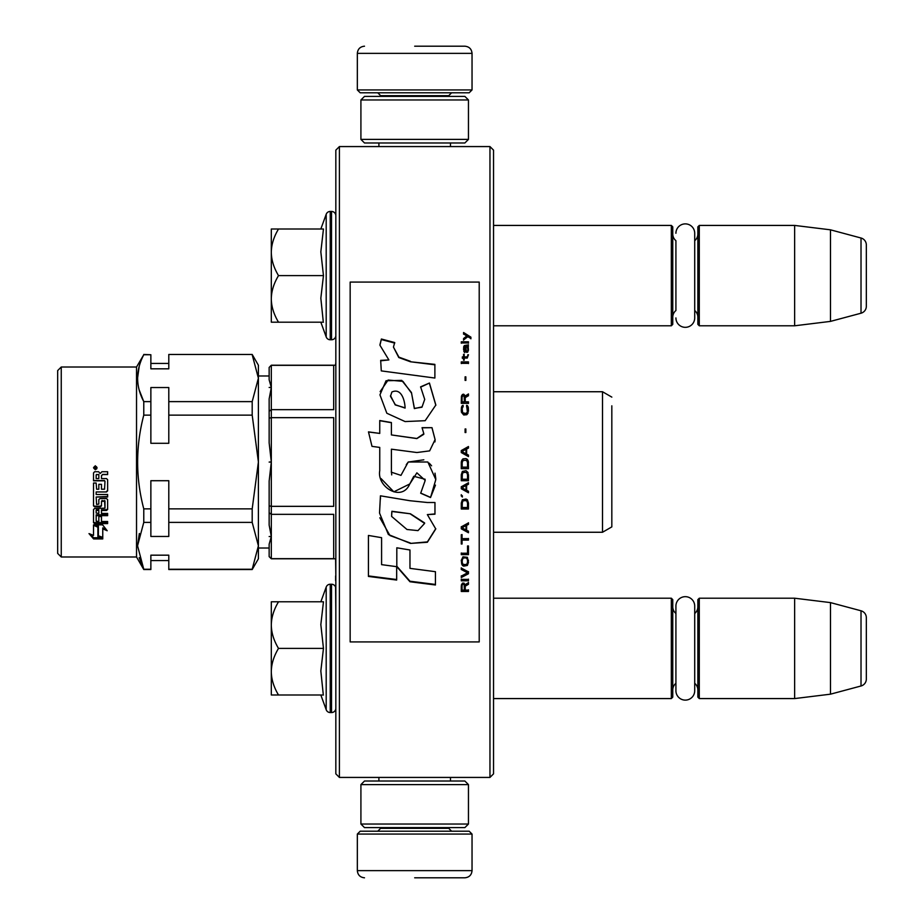 <?xml version="1.0" encoding="UTF-8"?>
<svg xmlns="http://www.w3.org/2000/svg" width="924" height="924" viewBox="0 0 924 924"><rect width="100%" height="100%" fill="white"/><g stroke="black" fill="none" stroke-linecap="round" stroke-linejoin="round"><path stroke-width="1.39" d="M493.543 225.421L671.332 225.421L671.332 325.791L493.543 325.791L493.543 329.591L493.543 221.621L493.543 275.606M493.543 598.209L671.332 598.209L671.332 698.579L493.543 698.579L493.543 702.379L493.543 594.409L493.543 648.394M414.68 777.431L421.459 777.431M339.408 146.57L335.828 150.15L335.828 773.85L339.408 777.431L339.408 146.57L489.963 146.57L489.963 777.431L493.543 773.85L493.543 150.15L489.963 146.57M335.539 365.223L335.828 362.347M335.828 352.668L335.828 575.918L335.608 558.777L271.31 558.777L269.15 556.548L271.31 558.673L271.31 536.544L269.15 536.544L271.31 536.463L269.15 525.086L269.15 505.809L271.31 506.34L271.31 462.081L269.15 462.081L271.31 461.919L269.15 442.885L269.15 411.272L271.31 409.667L271.31 387.537L269.15 387.456L271.31 387.456L269.15 379.799L269.15 367.452L271.31 365.223L269.15 367.452M335.828 312.081L335.828 275.606M335.608 575.918L335.608 580.642L335.828 575.918M335.828 611.827L335.608 587.19M335.828 330.307L335.828 323.065M414.68 146.57L377.119 146.57M339.408 777.431L489.963 777.431M452.252 777.431L450.462 777.431L450.462 781.023M493.543 381.346L493.543 542.654M671.332 598.209L672.764 599.641L672.764 697.146L671.332 698.579M675.918 683.321A8.605 8.605 32.1 0 0 672.764 689.974M675.918 613.467A8.605 8.605 147.8 0 1 672.764 606.814M697.863 689.974A8.605 8.605 -42.2 0 0 694.709 683.321M697.863 606.814A8.605 8.605 -137.8 0 1 694.709 613.467M699.295 698.579L699.295 598.209L697.863 599.641L697.863 697.146L699.295 698.579L794.64 698.579L830.48 694.178L861.018 685.989A7.173 7.173 -55.9 0 0 866.331 679.071L866.331 617.717A7.173 7.173 -124.1 0 0 861.018 610.787L861.018 685.989M699.295 598.209L794.64 598.209L794.64 698.579M794.64 598.209L830.48 602.61L830.48 694.178M830.48 602.61L861.018 610.787M866.331 617.717L866.331 679.071M671.332 225.421L672.764 226.854L672.764 324.359L671.332 325.791M672.764 234.026A8.605 8.605 147.8 0 0 675.918 240.679L675.918 310.533A8.605 8.605 32.1 0 0 672.764 317.186M697.863 317.186A8.605 8.605 -42.2 0 0 694.709 310.533M697.863 234.026A8.605 8.605 -137.8 0 1 694.709 240.679M699.295 325.791L699.295 225.421L697.863 226.854L697.863 324.359L699.295 325.791L794.64 325.791L830.48 321.39L861.018 313.213A7.173 7.173 -55.9 0 0 866.331 306.283L866.331 244.929A7.173 7.173 -124.1 0 0 861.018 238.011L861.018 313.213M699.295 225.421L794.64 225.421L794.64 325.791M794.64 225.421L830.48 229.822L830.48 321.39M830.48 229.822L861.018 238.011M271.31 648.394L271.31 625.098C271.39 632.767 273.793 640.528 278.505 648.394C273.897 656.098 271.494 663.698 271.31 671.205L271.31 648.394M335.828 611.919L335.828 684.869M335.828 588.53A4.297 4.297 -130.2 0 0 331.52 584.234L331.52 712.554A4.297 4.297 -49.8 0 0 335.828 708.258M320.836 601.79L326.195 587.063A4.297 4.297 140.8 0 1 330.238 584.234L331.52 584.234M330.238 584.234L330.238 712.554L331.52 712.554M326.195 587.063L326.195 709.724A4.297 4.297 39.2 0 0 330.238 712.554M323.192 693.751L320.836 670.997L323.458 648.394L320.836 624.612L323.458 601.79L278.517 601.79C273.793 609.667 271.39 617.428 271.31 625.098L271.31 601.79L278.517 601.79M320.836 694.987L326.195 709.724M271.31 672.175L271.31 694.987L278.505 694.987C273.897 687.283 271.494 679.683 271.31 672.175L271.31 671.205M323.458 648.394L278.505 648.394M323.458 694.987L278.505 694.987M271.31 275.606L271.31 252.31C271.39 259.979 273.793 267.741 278.505 275.606C273.897 283.31 271.494 290.91 271.31 298.417L271.31 275.606M335.828 215.742A4.297 4.297 -130.2 0 0 331.52 211.446L331.52 339.766A4.297 4.297 -49.8 0 0 335.828 335.47M320.836 229.002L326.195 214.276A4.297 4.297 140.8 0 1 330.238 211.446L331.52 211.446M330.238 211.446L330.238 339.766L331.52 339.766M326.195 214.276L326.195 336.937A4.297 4.297 39.2 0 0 330.238 339.766M323.192 320.963L320.836 298.209L323.458 275.606L320.836 251.825L323.458 229.002L278.517 229.002C273.793 236.879 271.39 244.641 271.31 252.31L271.31 229.002L278.517 229.002M320.836 322.199L326.195 336.937M271.31 299.399L271.31 322.199L278.505 322.199C273.897 314.495 271.494 306.895 271.31 299.399L271.31 298.417M323.458 275.606L278.505 275.606M323.458 322.199L278.505 322.199M472.037 89.928L357.334 89.928L360.198 92.793L469.173 92.793L472.037 89.928L472.037 53.373C471.61 49.018 469.219 46.627 464.864 46.2M414.68 46.2L464.864 46.2L414.68 46.2M357.334 834.072L360.198 831.207L469.173 831.207L472.037 834.072L357.334 834.072L357.334 870.627C357.761 874.982 360.152 877.373 364.506 877.8M414.68 877.8L464.864 877.8L414.68 877.8M468.456 784.603L360.914 784.603L364.506 781.023L464.864 781.023L468.456 784.603L468.456 824.035L464.864 827.615L364.506 827.615L360.914 824.035L468.456 824.035M360.914 139.397L468.456 139.397L464.864 142.977L364.506 142.977L360.914 139.397L360.914 99.965L468.456 99.965L464.864 96.385L364.506 96.385L360.914 99.965M694.709 606.063L694.709 690.725A9.39 9.39 0 0 1 685.308 700.115A9.39 9.39 0 0 1 675.918 690.725L675.918 606.063A9.39 9.39 0 0 1 685.308 596.673A9.39 9.39 0 0 1 694.709 606.063M675.918 233.275A9.39 9.39 0 0 1 685.308 223.885A9.39 9.39 0 0 1 694.709 233.275L694.709 317.937A9.39 9.39 0 0 1 685.308 327.327A9.39 9.39 0 0 1 675.918 317.937M61.25 367.013L57.669 370.593L57.669 553.407L61.25 556.987L61.25 367.013L136.533 367.013L136.533 556.987L143.774 569.531L139.212 557.634L143.774 569.253L137.56 545.818L139.339 533.518L137.56 545.772L143.774 522.383L143.774 508.87C135.585 477.789 135.585 446.535 143.774 415.13L150.866 415.13L150.866 443.289L168.792 443.289L168.792 415.13L252.194 415.13L258.397 462L258.397 539.293M139.201 366.366L137.56 378.182L139.201 366.366M143.774 522.383L150.866 522.383L150.866 536.463L168.792 536.463L168.792 522.383L252.194 522.383L258.397 545.818L252.194 569.253L168.792 569.253L168.792 555.174L150.866 555.174L150.866 569.253L143.774 569.253M139.224 390.055L143.774 401.617L143.774 415.13M258.397 372.742L258.397 378.182L252.194 401.617L168.792 401.617L168.792 387.537L150.866 387.537L150.866 401.617L143.774 401.617C135.585 386.082 135.585 370.455 143.774 354.747L136.533 367.013M335.828 558.777L271.31 558.777L269.15 556.629L269.15 544.201L271.31 536.544M271.31 536.463L271.31 514.333L333.679 514.333L333.679 558.673L271.31 558.673L269.15 556.548M602.517 532.259L611.838 526.876L602.517 532.259L602.517 391.741L493.589 391.741L493.543 532.259L602.517 532.259L493.589 532.259M611.827 526.876L611.827 405.821M98.394 536.89L98.394 526.98L93.52 524.855L102.622 524.855L107.196 530.734L102.76 528.875L102.76 538.542L98.394 536.89M89.004 533.598L93.52 535.389L93.52 525.294L97.886 527.2L97.886 537.087L102.76 538.923L93.59 538.923L89.004 533.598M104.551 480.827L93.52 480.827L93.52 472.938L94.629 471.725L98.602 471.725L100.254 473.515L101.906 471.725L107.634 471.725L107.634 474.589L102.587 474.589L101.478 475.779L101.478 478.586L106.526 478.586L107.634 479.741L107.634 490.863L106.526 491.949L96.165 491.949L96.165 494.49L107.634 494.49L107.634 497.008L96.165 497.008L96.604 504.435L98.822 504.054L98.822 499.607L99.931 498.579L106.526 498.579L107.634 499.607L107.634 509.494L106.526 510.452L101.478 510.452L101.478 513.444L107.634 513.444L107.634 515.661L96.165 515.661L96.165 521.171L98.822 521.506L98.822 516.539L101.478 516.539L101.478 521.506L107.634 521.506L107.634 523.585L94.629 523.585L93.52 522.718L93.52 509.494L94.629 508.523L104.99 508.154L104.551 501.097L101.478 501.489L101.478 505.878L100.358 506.86L94.629 506.86L93.52 505.878L93.52 483.033L96.165 483.033L96.604 489.212L98.822 489.212L98.822 484.338L101.478 484.338L101.478 489.212L104.551 489.212L104.99 481.265M95.311 465.765L97.101 467.775L95.311 469.762L93.52 467.775L95.311 465.765M95.703 524.855L98.394 525.999L98.394 526.98M98.394 535.758L102.76 537.387M105.971 529.198L102.76 527.87L102.76 528.875M90.402 534.164L93.59 537.756L93.59 538.923M99.665 537.756L93.59 537.756M93.52 480.538L104.551 480.538M93.52 505.22L94.629 506.86M100.358 506.86L100.358 506.19L94.629 506.19M100.358 506.19L101.478 505.22L101.478 501.489M104.551 501.097L101.906 500.508M104.551 500.508L104.99 501.489M104.99 507.461L104.99 500.889M93.52 521.806L94.629 523.585M107.634 522.649L94.629 522.649M107.634 514.841L96.165 514.841L96.165 515.661M106.526 510.452L106.526 509.725L101.478 509.725L101.478 510.452M106.526 509.725L107.634 508.778M107.634 496.477L96.165 497.008M106.526 491.949L96.165 491.949M106.526 491.487L107.634 490.425M101.478 478.332L101.478 475.779M101.478 475.571L102.587 474.589M107.634 474.405L102.587 474.405M93.52 467.729L95.311 469.646L96.777 468.803M143.774 354.747L150.866 354.747L143.774 354.469M252.194 354.747L258.397 378.182L258.397 365.223L252.194 354.469L168.792 354.469L252.194 354.469M150.866 354.747L150.866 368.826L168.792 368.826L168.792 354.747M96.165 512.312L96.165 510.083L98.822 509.725L98.822 513.444L96.165 513.086L96.165 510.083M96.165 474.855L98.822 474.405L98.822 478.586L96.165 478.586L96.165 474.855M94.04 466.99L96.558 466.77L95.449 467.636L96.558 468.595L94.04 468.595L94.04 466.99M95.449 468.098L96.558 468.191M258.397 558.777L252.194 569.531L258.397 558.777L258.397 462L252.194 508.87L168.792 508.87L168.792 480.711L150.866 480.711L150.866 508.87L143.774 508.87M150.866 522.383L150.866 508.87M150.866 536.463L168.792 536.463M57.669 553.407L61.25 556.987L136.533 556.987L143.774 569.531L150.866 569.253M150.866 415.13L150.866 401.617M168.792 415.13L168.792 401.617M252.194 415.13L252.194 401.617M258.397 462L258.397 378.182M96.604 509.725L96.165 510.822M96.604 510.452L98.822 510.452M96.604 474.405L96.165 475.052M96.604 474.589L98.822 474.589M95.53 466.77L96.558 466.851M94.236 466.77L94.953 466.851M168.792 522.383L168.792 508.87M252.194 522.383L252.194 508.87M252.194 569.253L168.792 569.253M94.467 467.498L94.976 468.191L94.976 467.405M269.15 505.809L269.15 481.115L271.31 462.081M269.15 411.272L269.15 398.914L271.31 387.537M271.31 387.456L271.31 365.327L333.679 365.327L333.679 409.667L271.31 409.667L271.31 417.66L269.15 418.191M271.31 461.919L271.31 417.66L333.679 417.66L333.679 506.34L271.31 506.34L271.31 514.333L269.15 512.728M350.161 641.926L479.209 641.926L479.209 282.074L350.161 282.074L350.161 641.926M410.464 361.319L398.914 357.149L393.439 347.077L394.721 342.561L381.393 339.016L379.949 345.241L388.877 359.933L380.676 360.36A323.954 5.325 87 0 1 381.289 370.894A17118.983 4575.325 8.2 0 1 434.881 378.043L434.881 364.368L410.464 361.769L398.787 357.53L393.439 347.077M429.441 383.033L420.593 386.844L424.717 399.387L422.06 406.883L414.345 408.593L411.457 392.527L401.732 380.388L386.036 380.746L379.949 394.837L386.844 413.247L405.082 421.563L425.167 420.697L435.839 405.024L429.441 383.033L420.593 387.168M391.406 470.651L391.406 449.179L416.897 452.529L429.648 450.877L435.1 439.593L432.005 427.685L422.049 427.685L423.827 433.691L416.851 438.484L391.395 434.927L391.395 422.534L379.752 420.524L379.752 433.414L368.48 431.878L371.991 446.361L379.752 447.424L379.752 470.651C376.669 486.994 401.848 502.402 409.702 484.107L416.886 472.834L425.202 480.445L420.686 493.22L430.526 497.528L435.805 479.568L427.847 462L408.246 462L400.958 475.375L391.302 472.164L391.406 470.651M427.35 502.506L409.863 500.716A11850.092 1302.667 -170.4 0 1 380.434 495.818L379.533 513.074L388.392 534.534L410.464 543.416L427.35 542.273L435.758 528.955L427.35 514.599L434.961 514.183L434.961 502.506L427.35 502.506M396.812 547.793L396.812 566.689L409.967 581.75L435.435 584.984L435.435 571.69L409.967 568.364L409.967 549.999L396.812 547.793L396.812 566.227L409.967 581.219L435.435 584.442L435.435 571.69M368.422 576.426L396.673 580.053L396.673 566.678L381.589 564.645L381.589 537.676L368.422 535.446L368.422 576.426M468.456 591.487L468.456 590.101L465.246 590.101L465.246 586.163L468.456 584.303L468.456 582.674L464.945 584.765L464.033 583.136L462.508 583.136L461.434 584.765L461.284 591.487L468.456 591.487M461.284 580.803L468.456 580.803L468.456 579.394L461.284 579.394L461.284 580.803M461.284 577.512L468.456 573.746L468.456 571.852L461.284 568.064L461.284 569.484L467.532 572.799L461.284 576.102L461.284 577.512M461.284 560.429L462.347 565.442L463.721 566.158L467.382 565.442L468.456 562.346L467.382 557.311L462.959 556.826L461.284 560.429M461.284 553.21L461.284 554.654L468.456 554.654L468.456 545.945L467.532 545.945L467.532 553.21L461.284 553.21M468.456 524.382L468.456 522.903L461.284 526.853L461.284 528.817L468.456 532.755L468.456 531.277L466.62 530.295L466.62 525.375L468.456 524.382M467.382 499.78L466.008 499.029L462.347 499.78L461.284 503.026L461.284 509.009L468.456 509.009L468.456 503.026L467.382 499.78M462.347 497.031L461.284 494.779L462.347 497.031M461.284 488.761L468.456 492.781L468.456 491.268L466.62 490.274L466.62 485.25L468.456 484.245L468.456 482.744L461.284 486.763L461.284 488.761M467.994 472.441L466.008 470.674L462.347 471.436L461.284 474.705L461.284 480.734L468.456 480.734L467.994 472.441M467.994 460.36L466.008 458.604L462.959 458.858L461.284 462.624L461.284 468.664L468.456 468.664L468.295 461.376L467.382 459.367L466.008 458.616L462.959 458.858L461.746 460.371L461.284 468.653L468.456 468.653L467.994 460.371M465.858 432.478L465.858 428.967L465.095 428.967L465.095 432.478L465.858 432.478M461.284 363.328L468.456 363.328L468.456 361.896L461.284 361.896L461.284 363.328M468.295 347.424L467.694 346.488L468.456 344.837L464.333 345.541L463.871 351.674L464.795 352.379L464.183 348.129L465.246 346.488L465.708 351.432L466.62 352.379L467.694 352.148L468.456 350.011L467.694 346.488M462.046 534.719L461.284 534.719L461.284 544.005L462.046 544.005L462.046 540.101L468.456 540.101L468.456 538.634L462.046 538.634L462.046 534.719M468.456 446.535L461.284 450.554L461.284 452.564L468.456 456.595L468.456 455.082L466.62 454.077L466.62 449.041L468.456 448.036L468.456 446.535M467.232 358.073L468.456 354.747L466.932 356.883L464.183 356.883L464.183 354.273L463.571 354.273L463.571 356.883L462.347 356.883L462.347 358.073L463.571 358.073L463.571 359.99L464.183 359.99L464.183 358.073L467.232 358.073M467.382 405.555L466.62 405.301L467.382 412L466.008 413.502L462.658 412.751L462.196 408.778L463.109 405.301L461.746 406.548L461.434 412.254L463.721 414.992L466.77 414.737L467.994 413.247L468.295 407.53L467.382 405.555L466.62 405.428L466.62 406.918M468.456 401.836L465.246 401.836L465.246 397.643L468.456 395.668L468.456 393.947L464.945 396.165L464.033 394.444L462.508 394.444L461.434 396.165L461.284 403.326L468.456 403.326L468.456 401.836M465.858 380.249L465.858 376.842L465.095 376.842L465.095 380.249L465.858 380.249M468.456 342.966L468.456 341.799L461.284 341.799L461.284 342.966L468.456 342.966M463.571 339.928L467.844 336.683L470.894 338.531L470.894 337.144A1006.582 327.315 -143.2 0 0 463.571 332.513L463.571 333.899L466.77 335.978L463.571 338.531L463.571 339.928M434.881 378.043L434.881 364.807L410.464 361.769M388.877 359.933L380.676 360.81M381.393 339.016L379.96 344.664M394.721 343.093L381.393 339.558M424.717 399.387L421.945 407.23L414.368 408.396M414.379 408.154L411.561 393.185L402.933 381.358L388.115 380.041L380.134 391.626M435.839 405.278L429.441 383.379M430.526 497.528L435.47 485.123M435.793 478.655L434.996 473.157M431.577 465.8L429.256 463.167M423.827 459.817L408.281 462.023L406.271 464.657M391.695 474.901L391.406 470.605M420.686 493.081L430.526 497.378M409.702 484.107L413.502 476.807M413.767 476.299L425.144 479.267M381 478.528L393.843 491.822L409.702 484.003M379.752 433.414L368.48 432.005M391.395 422.707L379.752 420.709M391.395 434.927L416.851 438.588L423.793 434.303M432.005 427.685L422.118 427.835M434.95 441.915L435.1 439.685L432.005 427.835M427.35 514.599L434.961 513.94L434.961 502.506M410.464 543.416L427.396 541.891L435.758 528.667M380.434 495.818L380.457 499.052M379.845 517.787L389.974 535.562L410.464 543.058M409.967 567.89L409.967 549.999M368.422 535.446L368.422 575.918L396.673 579.521L396.673 566.678M381.589 564.183L381.589 537.676M461.284 585.932L461.284 591.198L468.456 591.198L468.456 589.812M465.246 586.163L468.456 584.026L468.456 582.397M461.284 579.129L461.284 580.538L468.456 580.538L468.456 579.129M461.284 575.848L461.284 577.257L468.456 573.504L468.456 571.61M467.532 572.799L461.284 569.253L461.284 567.833M461.284 560.21L461.746 564.264L463.721 565.927L467.382 565.211L468.456 560.21M461.284 553.002L461.284 554.458L468.456 554.458L468.456 545.945M467.532 545.945L467.532 553.002M466.62 525.375L468.456 524.243L468.456 522.765M461.284 526.703L461.284 528.678L468.456 532.594L468.456 531.127M461.284 503.026L461.284 508.905L468.456 508.905L468.456 503.026M461.284 494.71L461.284 495.957L462.347 496.95L462.347 495.703M461.284 486.705L461.284 488.704L468.456 492.711L468.456 491.21M466.62 485.25L468.456 484.199L468.456 482.698M461.284 474.705L461.284 480.688L468.456 480.688L468.456 474.705M468.456 462.624L468.295 461.376M461.434 461.376L461.284 462.624M465.858 432.548L465.858 429.048L465.095 429.048L465.095 432.548M468.456 363.548L468.456 362.116L461.284 362.116L461.284 363.548M468.456 350.265L468.295 347.678M465.246 346.743L465.246 349.318M464.183 349.549L464.333 350.485M464.795 352.622L464.483 351.201M463.721 346.719L463.571 349.792M464.033 346.015L463.721 346.974M464.333 345.541L464.033 346.269M467.232 345.31L464.795 345.564M467.994 345.079L467.232 345.564M468.456 346.269L467.994 345.333M462.046 538.461L462.046 534.557M462.046 540.101L468.456 539.928L468.456 538.461M461.284 534.719L461.284 543.82L462.046 543.82M468.456 448.071L468.456 446.569L461.284 450.577L461.284 452.587M466.62 454.077L468.456 455.093L468.456 456.606M464.183 360.21L464.183 358.304M463.571 358.304L463.571 360.21M463.571 356.883L462.347 357.126L462.347 358.304M464.183 354.516L463.571 354.516M464.183 356.883L466.932 356.883M467.694 355.936L467.382 356.883M467.844 354.747L467.694 356.167M468.422 354.989L467.844 354.989M467.994 406.548L467.382 405.682M468.295 407.53L467.994 406.664M468.456 411.122L468.295 407.657M461.434 407.53L461.284 411.122M461.746 406.548L461.434 407.657M462.347 405.555L461.746 406.664M463.109 406.918L463.109 405.428L462.347 405.682M462.196 411.007L462.347 412M462.658 412.751L462.347 412.116M463.721 413.502L463.109 413.351M466.008 413.502L463.721 413.606M466.62 413.247L466.008 413.606M467.082 412.751L466.62 413.351M467.382 412L467.082 412.855M467.532 411.007L467.382 412.116M465.246 401.836L468.456 401.975L468.456 403.453M461.434 396.165L461.284 403.326M461.896 395.183L461.434 396.315M462.508 394.444L461.896 395.322M463.571 394.19L462.959 394.34M464.633 395.183L464.033 394.594M464.945 396.165L464.633 395.322M468.456 395.818L468.456 394.098L464.945 396.315M465.858 380.422L465.858 377.027L465.095 377.027L465.095 380.422M468.456 343.231L468.456 342.065L461.284 342.065L461.284 343.231M466.77 335.978L463.571 338.808L463.571 340.205M470.894 338.808L470.894 337.422A1007.391 327.812 -143.3 0 0 463.571 332.802L463.571 334.188M405.082 408.073L395.357 404.758L390.482 396.327L391.868 392.03C401.397 387.606 404.851 400.589 405.082 407.831L395.218 404.908L390.506 395.634M391.811 512.081L391.903 511.272L410.464 513.802L424.59 522.915M391.614 515.996L391.73 512.808M462.046 585.423L462.959 584.026L464.183 584.73L464.333 590.101L462.046 590.101L462.046 585.423M462.196 560.429L463.109 558.05L466.008 557.819L467.382 559.251L467.532 562.346L466.62 564.495L463.109 564.495L462.196 562.346L462.347 559.251M461.896 527.685L466.008 525.479L466.008 530.053L461.896 527.685M462.196 503.026L463.109 500.692L466.62 500.692L467.532 502.933L467.532 507.519L462.196 507.519L462.347 501.94M461.896 487.71L466.008 485.458L466.008 490.02L461.896 487.71M462.196 474.705L463.109 472.418L466.62 472.418L467.532 474.67L467.532 479.233L462.196 479.233L462.347 473.677M462.196 462.624L463.109 460.36L466.62 460.36L467.532 462.624L467.532 467.163L462.196 467.163L462.196 462.624M467.844 350.265L467.232 351.443L466.17 350.739L465.858 346.488L467.532 347.424L467.844 350.265M466.008 453.846L461.896 451.559L466.008 449.295L466.008 453.846M464.333 401.975L462.046 401.975L462.046 397.147L462.959 395.668L464.183 396.408L464.333 401.975M410.464 514.033L424.624 523.4L417.983 530.619L406.976 529.487L391.603 516.401L391.903 511.492L410.464 513.802M462.046 585.701L462.196 584.73M462.196 584.996L462.508 584.257M464.183 584.996L464.333 585.701M462.347 559.47L462.658 558.535M462.658 558.743L463.109 558.05M463.109 558.269L463.721 557.819M463.721 558.027L466.008 557.819M466.008 558.027L466.62 558.05M467.382 559.47L467.532 560.429M461.896 527.835L466.008 525.617M462.347 502.032L462.658 501.189M462.658 501.282L463.109 500.692M463.109 500.785L463.721 500.45M463.721 500.531L466.008 500.45M466.008 500.531L466.62 500.692M467.082 501.282L467.382 501.94M467.382 502.032L467.532 503.026M461.896 487.768L466.008 485.504M462.347 473.7L463.109 472.418M463.109 472.441L466.62 472.418M466.62 472.441L467.382 473.677M467.382 473.7L467.532 474.705M467.382 461.619L467.532 462.624L467.382 461.619M467.844 350.011L467.532 351.201M466.008 350.011L465.858 349.076M466.008 453.823L461.896 451.559M464.333 401.836L462.046 401.836M448.741 96.385L448.741 95.669L380.63 95.669L377.766 92.793M357.334 89.928L357.334 53.373L472.037 53.373M380.63 827.615L380.63 828.331L448.741 828.331L451.605 831.207M472.037 834.072L472.037 870.627L357.334 870.627M378.909 146.57L378.909 142.977M450.462 146.57L450.462 142.977M380.63 96.385L380.63 95.669M448.741 95.669L451.605 92.793M357.334 53.373C357.761 49.018 360.152 46.627 364.506 46.2M378.909 777.431L378.909 781.023M448.741 827.615L448.741 828.331M380.63 828.331L377.766 831.207M472.037 870.627C471.61 874.982 469.219 877.373 464.864 877.8M360.914 784.603L360.914 824.035M468.456 139.397L468.456 99.965M269.15 548.024L258.397 548.024L269.15 548.024M168.792 560.568L150.866 560.568L168.792 560.568M136.533 556.987L61.25 556.987M611.827 441.464L611.827 482.536M150.866 569.531L143.774 569.531M168.792 363.432L150.866 363.432M252.194 569.531L168.792 569.531M269.15 375.976L258.397 375.976M269.15 556.629L271.31 558.777M335.828 365.223L271.31 365.223M611.838 397.124L602.517 391.741"/></g></svg>
